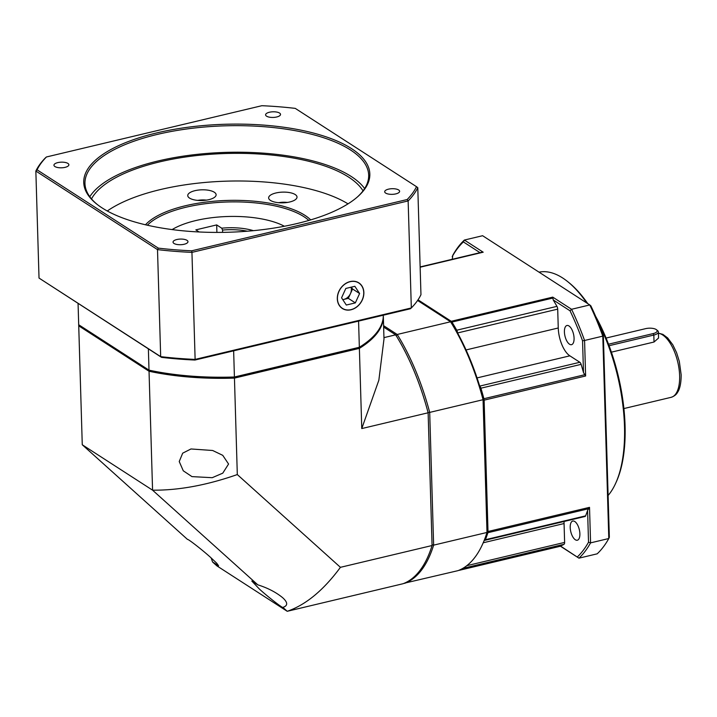 <?xml version="1.0" encoding="UTF-8"?>
<svg xmlns="http://www.w3.org/2000/svg" width="717" height="717" viewBox="0 0 717 717"><rect width="100%" height="100%" fill="white"/><g stroke="black" fill="none" stroke-linecap="round" stroke-linejoin="round"><path stroke-width="1.08" d="M78.7 324.64A152.371 57.512 -1.7 0 0 78.709 325.195L82.267 444.764L187.495 539.426C187.648 538.458 203.511 550.853 211.022 557.808L216.749 563.239L218.577 565.776L212.582 561.994L216.919 565.892L287.221 611.296C305.774 604.915 323.51 590.261 340.432 567.326L432.073 545.52A152.371 67.81 76.6 0 1 403.044 583.728L287.221 611.296L282.883 607.398C282.731 608.357 266.867 595.97 259.357 589.016L251.801 581.039L257.797 584.83C267.683 587.949 275.973 592.233 282.668 597.709C287.929 602.486 288.001 605.722 282.883 607.398L283.618 607.254M228.571 464.033L222.745 455.331L212.653 450.491L190.982 448.967L182.692 453.171L179.232 461.533L183.274 470.8L191.959 476.617L212.232 477.692L222.763 473.166L228.571 464.033M340.432 567.326L237.309 474.564C206.765 485.239 178.515 490.437 152.569 490.168L149.037 371.254A152.371 57.512 -1.7 0 0 234.45 378.101L359.378 348.372A152.371 57.512 -1.7 0 0 383.317 316.152A152.371 57.512 -1.7 0 0 383.29 315.605M237.309 474.564L234.45 378.101M359.378 348.372L361.762 428.569L428.13 412.777L432.073 545.52M257.797 584.83L152.569 490.168L82.267 444.764L78.736 325.85L149.037 371.254M78.709 325.195A152.371 57.512 -1.7 0 0 78.736 325.85M383.953 337.626L395.659 334.839A152.371 67.81 76.6 0 1 428.13 412.777M361.762 428.569L378.854 380.198L383.989 339.042L383.317 316.152M383.64 327.077L395.659 334.839M211.148 557.916L212.582 561.994M383.595 325.67L397.218 334.472L450.572 321.772L451.504 322.533A151.179 67.281 76.6 0 1 483.518 399.36L487.435 531.548A151.179 67.281 76.6 0 1 483.061 543.145L482.514 544.346A152.371 67.81 -103.4 0 0 486.995 532.453L483.052 399.71L429.698 412.4L433.633 545.144L486.995 532.453L487.435 531.548M396.062 335.726L397.218 334.472A152.371 67.81 76.6 0 1 429.698 412.4L428.076 412.553A151.179 67.281 -103.4 0 0 425.916 404.773M483.518 399.36L483.052 399.71A152.371 67.81 -103.4 0 0 450.572 321.772L417.59 300.468M432.001 544.741L433.633 545.144A152.371 67.81 76.6 0 1 404.603 583.36L404.361 583.208M482.514 544.346A152.371 67.81 -103.4 0 1 457.957 570.66L404.388 583.19M284.38 226.249A67.219 25.373 -1.7 0 0 195.723 220.576A67.219 25.373 -1.7 0 0 172.134 229.583M247.338 231.206A35.85 13.533 -1.7 0 0 222.557 230.067L221.741 228.185A37.347 14.098 178.3 0 1 253.397 230.668M221.741 228.185L216.677 224.914L195.849 229.87L199.111 231.976M222.557 230.067L222.62 232.371M216.901 232.407L216.677 224.914M342.744 299.598A8.963 7.278 122.9 0 0 343.802 299.428A8.963 7.278 122.9 0 0 350.443 293.665A8.963 7.278 122.9 0 0 351.366 289.274A8.963 7.278 122.9 0 0 351.034 287.203M363.734 292.536A15.093 12.261 122.9 0 0 350.174 281.691A15.093 12.261 122.9 0 0 337.429 298.801A15.093 12.261 122.9 0 0 350.998 309.645A15.093 12.261 122.9 0 0 363.734 292.536M342.789 299.67L348.31 298.353L352.567 288.987L351.348 287.132M359.602 293.522L354.843 286.298L345.827 288.449L341.57 297.815L346.32 305.039L355.336 302.888L359.602 293.522L352.567 288.987M348.31 298.353L355.336 302.888M337.313 298.828A15.236 12.377 122.9 0 0 342.314 308.471A15.236 12.377 122.9 0 0 356.546 307.136A15.236 12.377 122.9 0 0 363.86 292.509A15.236 12.377 122.9 0 0 358.85 282.865A15.236 12.377 122.9 0 0 344.626 284.201A15.236 12.377 122.9 0 0 337.313 298.828M398.661 189.978A7.466 2.823 -1.7 0 0 390.227 188.849A7.466 2.823 -1.7 0 0 384.688 191.744A7.466 2.823 -1.7 0 0 385.647 193.079A7.466 2.823 -1.7 0 0 394.09 194.199A7.466 2.823 -1.7 0 0 399.62 191.305A7.466 2.823 -1.7 0 0 398.661 189.978M187.012 240.347A7.466 2.823 -1.7 0 0 178.569 239.218A7.466 2.823 -1.7 0 0 173.039 242.113A7.466 2.823 -1.7 0 0 173.998 243.448A7.466 2.823 -1.7 0 0 182.441 244.569A7.466 2.823 -1.7 0 0 187.971 241.674A7.466 2.823 -1.7 0 0 187.012 240.347M67.918 163.431A7.466 2.823 -1.7 0 0 59.475 162.311A7.466 2.823 -1.7 0 0 53.945 165.206A7.466 2.823 -1.7 0 0 54.904 166.532A7.466 2.823 -1.7 0 0 63.347 167.661A7.466 2.823 -1.7 0 0 68.877 164.758A7.466 2.823 -1.7 0 0 67.918 163.431M279.567 113.062A7.466 2.823 -1.7 0 0 271.134 111.942A7.466 2.823 -1.7 0 0 265.595 114.837A7.466 2.823 -1.7 0 0 266.554 116.163A7.466 2.823 -1.7 0 0 274.996 117.292A7.466 2.823 -1.7 0 0 280.526 114.388A7.466 2.823 -1.7 0 0 279.567 113.062M189.575 198.116A14.188 5.36 178.3 0 1 187.746 195.589A14.188 5.36 178.3 0 1 198.259 190.086A14.188 5.36 178.3 0 1 214.293 192.228A14.188 5.36 178.3 0 1 216.122 194.746A14.188 5.36 178.3 0 1 205.609 200.249A14.188 5.36 178.3 0 1 189.575 198.116M270.47 200.419A14.188 5.36 178.3 0 1 268.642 197.901A14.188 5.36 178.3 0 1 279.155 192.398A14.188 5.36 178.3 0 1 295.189 194.54A14.188 5.36 178.3 0 1 297.017 197.058A14.188 5.36 178.3 0 1 286.504 202.561A14.188 5.36 178.3 0 1 270.47 200.419M102.11 207.921A143.113 54.017 178.3 0 1 96.813 204.139A143.113 54.017 178.3 0 1 161.773 131.776A143.113 54.017 178.3 0 1 351.455 148.58A143.113 54.017 178.3 0 1 358.061 196.386A143.113 54.017 178.3 0 1 234.217 232.03A143.113 54.017 178.3 0 1 102.11 207.921M357.523 196.861A141.912 53.56 -1.7 0 0 368.672 175.154A141.912 53.56 -1.7 0 0 350.452 149.943A141.912 53.56 -1.7 0 0 190.095 128.54A141.912 53.56 -1.7 0 0 84.965 183.57A141.912 53.56 -1.7 0 0 97.378 204.578M145.488 224.788A87.841 33.152 178.3 0 1 220.621 200.733A87.841 33.152 178.3 0 1 304.949 215.351A87.841 33.152 178.3 0 1 310.694 219.877M308.83 220.433A86.64 32.704 -1.7 0 0 303.936 216.704A86.64 32.704 -1.7 0 0 221.84 202.221A86.64 32.704 -1.7 0 0 147.388 225.219M107.281 210.995A138.928 52.431 178.3 0 1 226.868 181.15A138.928 52.431 178.3 0 1 348.014 203.852M91.516 198.914A138.928 52.431 178.3 0 1 206.039 154.639A138.928 52.431 178.3 0 1 348.632 177.108A138.928 52.431 178.3 0 1 363.035 190.856M89.786 196.718A141.912 53.56 178.3 0 1 208.288 153.321A141.912 53.56 178.3 0 1 351.24 176.49A141.912 53.56 178.3 0 1 364.63 188.553M194.943 360.042L195.123 359.405L411.325 307.952L410.393 308.767L194.943 360.042A192.998 72.847 178.3 0 1 161.54 357.362L160.68 356.636A194.199 73.295 -1.7 0 0 195.123 359.405L191.941 252.375A194.199 73.295 178.3 0 1 157.507 249.615L160.68 356.636L39.023 278.071L35.85 171.049A194.199 73.295 178.3 0 1 45.485 157.794L46.417 156.978A192.998 72.847 -1.7 0 0 37.069 169.83L158.305 248.127A192.998 72.847 -1.7 0 0 191.699 250.807L407.148 199.532A192.998 72.847 -1.7 0 0 416.496 186.68L295.27 108.384A192.998 72.847 -1.7 0 0 261.866 105.704L46.417 156.978M161.54 357.362L39.023 278.071M416.496 186.68L417.787 187.675L420.96 294.696A194.199 73.295 -1.7 0 1 411.325 307.952L408.143 200.93L191.941 252.375L191.699 250.807M417.787 187.675A194.199 73.295 178.3 0 1 408.143 200.93L407.148 199.532M158.305 248.127L157.507 249.615L35.85 171.049L37.069 169.83M78.063 303.443L78.673 324.093A152.371 57.512 -1.7 0 0 78.7 324.747L78.072 303.452M234.127 377.662L234.414 376.999L359.351 347.27A152.371 57.512 -1.7 0 0 370.752 338.872L369.685 339.822A151.179 57.055 178.3 0 1 358.536 348.059L234.127 377.662A151.179 57.055 178.3 0 1 149.934 370.904L78.7 324.747L149.002 370.142A152.371 57.512 -1.7 0 0 234.414 376.999L233.643 350.828M148.374 348.856L149.002 370.142L149.934 370.904M358.572 321.099L359.351 347.27L358.536 348.059M370.752 338.872A152.371 57.512 -1.7 0 0 383.29 315.22M586.82 303.022A119.506 53.183 -103.4 0 0 567.622 281.575L568.895 282.606A118.009 52.52 76.6 0 1 587.752 303.623M595.657 316.376A118.009 52.52 76.6 0 1 625.063 425.629A118.009 52.52 76.6 0 1 616.315 481.851L615.634 483.348A119.506 53.183 -103.4 0 0 624.498 426.418A119.506 53.183 -103.4 0 0 597.978 321.879M567.622 281.575A119.506 53.183 -103.4 0 0 539.014 272.155M564.413 331.962A9.859 4.392 -103.4 0 0 571.53 344.68A9.859 4.392 -103.4 0 0 574.075 338.209A9.859 4.392 -103.4 0 0 566.959 325.491A9.859 4.392 -103.4 0 0 564.413 331.962M570.212 527.515A9.859 4.392 -103.4 0 0 577.328 540.224A9.859 4.392 -103.4 0 0 579.883 533.753A9.859 4.392 -103.4 0 0 572.766 521.044A9.859 4.392 -103.4 0 0 570.212 527.515M611.395 352.164L654.029 342.018L658.564 338.03L658.385 331.953A8.963 3.379 178.3 0 1 653.823 335.063L609.091 345.702M564.055 521.474A22.406 9.975 -103.4 0 0 564.064 523.544L564.62 542.402A2.985 1.326 76.6 0 1 564.01 544.302L463.809 568.142A152.371 67.81 76.6 0 1 459.319 570.293L560.506 546.049L578.951 558.167L560.461 546.229M564.01 544.302A152.371 67.81 76.6 0 1 560.506 546.049M463.809 568.142A2.985 1.326 -103.4 0 0 464.275 567.47M585.619 515.864A2.985 1.326 76.6 0 1 585.027 516.482L484.826 540.331A2.985 1.326 -103.4 0 0 485.409 539.713L585.619 515.864A152.371 67.81 76.6 0 0 587.582 510.414L589.517 507.349L590.575 542.868A173.281 77.122 76.6 0 1 578.951 558.167L597.171 553.829A173.281 77.122 -103.4 0 0 608.796 538.53L602.791 336.139L584.57 340.476L585.619 375.995L583.495 372.607L582.554 340.808L584.57 340.476A173.281 77.122 76.6 0 0 571.566 309.278L589.786 304.94L482.604 235.714L464.383 240.052L483.195 252.205L420.144 267.208M484.316 540.251A2.985 1.326 -103.4 0 0 484.826 540.331M589.069 508.622L487.874 532.704A152.371 67.81 76.6 0 1 485.409 539.713M582.554 340.808A171.793 76.459 -103.4 0 0 570.042 310.802L553.201 299.921A152.371 67.81 76.6 0 1 556.948 306.356A2.985 1.326 76.6 0 1 557.701 309.135L558.256 327.992A22.406 9.975 -103.4 0 0 569.863 355.829L579.847 362.282A2.985 1.326 76.6 0 1 581.12 364.353L480.91 388.202A152.371 67.81 76.6 0 1 483.903 398.724L585.099 374.641M581.12 364.353A152.371 67.81 76.6 0 1 583.495 372.607M480.91 388.202A2.985 1.326 -103.4 0 0 479.745 386.194M457.482 332.787A2.985 1.326 -103.4 0 0 456.747 330.205L556.948 306.356M553.201 299.921L552.753 297.125L571.566 309.278L570.042 310.802M553.148 297.985L451.952 322.067A152.371 67.81 76.6 0 1 456.747 330.205M451.952 322.067A2.985 1.326 -103.4 0 0 451.244 321.288L552.753 297.125M480.031 252.671L463.379 241.916L464.383 240.052A173.281 77.122 76.6 0 0 452.759 255.351L452.284 259.267M463.379 241.916A171.793 76.459 -103.4 0 0 452.203 256.623M560.515 546.211L459.238 570.32M577.346 556.93A171.793 76.459 -103.4 0 0 588.523 542.213L590.575 542.868L608.796 538.53L609.351 537.257L603.373 335.852L602.791 336.139A173.281 77.122 -103.4 0 0 589.786 304.94L590.862 305.845A171.793 76.459 76.6 0 1 603.373 335.852M588.523 542.213L587.582 510.414M487.874 532.704A2.985 1.326 -103.4 0 0 488.008 531.503L589.517 507.349M585.619 375.995L484.118 400.158L488.008 531.503M484.118 400.158A2.985 1.326 -103.4 0 0 483.903 398.724M418.02 299.831L451.244 321.288M608.106 495.474A119.506 53.183 -103.4 0 0 615.634 483.348M608.527 344.205L653.205 333.575A7.77 2.931 -1.7 0 0 656.449 329.712A7.77 2.931 -1.7 0 0 645.587 328.655L606.08 338.057M656.449 329.712L657.57 330.6A8.963 3.379 178.3 0 1 658.385 331.953M623.898 408.565L671.13 397.326A32.865 14.627 -103.4 0 0 679.626 375.753A32.865 14.627 -103.4 0 0 658.43 333.271M466.776 565.686L564.62 542.402M564.064 523.544L483.222 542.778M479.718 386.105L579.847 362.282M569.863 355.829L477.056 377.913M558.256 327.992L466.041 349.941M557.701 309.135L457.58 332.957M420.135 266.93L482.191 252.16M654.029 342.018L653.823 335.063L653.205 333.575M287.293 202.454A10.827 4.087 -1.7 0 0 283.215 202.239A10.827 4.087 -1.7 0 0 278.671 202.705M206.397 200.142A10.827 4.087 -1.7 0 0 197.775 200.401M130.987 359.593L130.96 358.652M658.421 333.145L662.884 334.364L667.67 337.949L672.833 344.832L676.57 352.63L679.322 361.422L681.15 374.722C681.222 386.338 678.56 390.899 677.628 392.244C676.436 394.547 674.267 396.241 671.13 397.326M482.344 252.115L420.135 266.921M237.784 377.312L237.766 376.801M222.87 378.334L222.853 377.877M330.833 355.166L330.815 354.655M287.84 202.364L278.115 202.651M206.944 200.061L197.22 200.348"/></g></svg>
